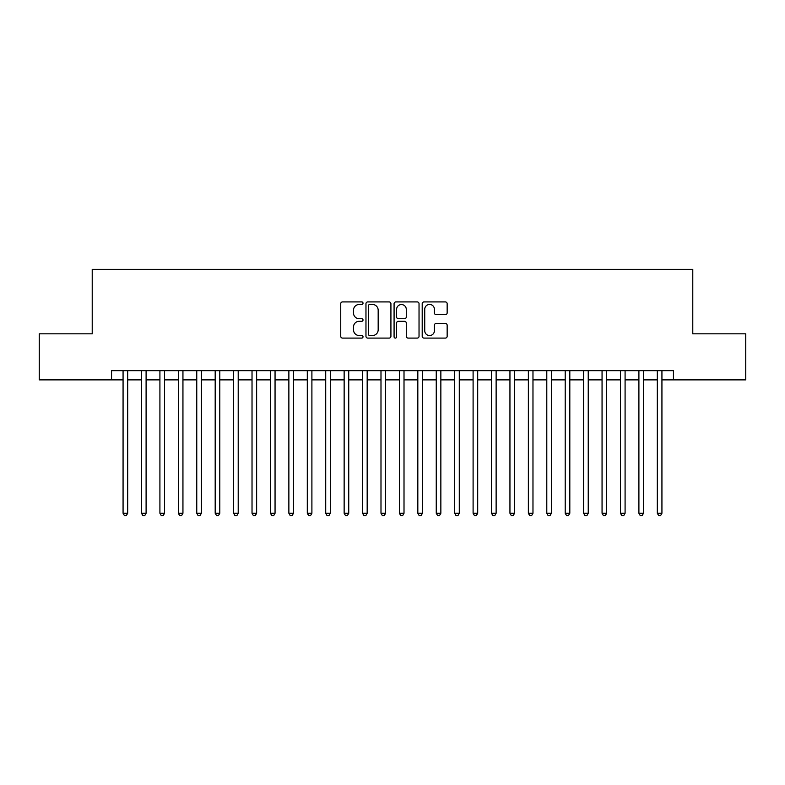 <?xml version="1.0" encoding="UTF-8"?>
<svg xmlns="http://www.w3.org/2000/svg" width="785" height="785" viewBox="0 0 785 785"><rect width="100%" height="100%" fill="white"/><g stroke="black" fill="none" stroke-linecap="round" stroke-linejoin="round"><path stroke-width="1.18" d="M363.023 303.187A1.266 1.266 0 0 0 361.757 301.921L342.545 301.921A1.806 1.806 0 0 0 340.739 303.736L340.739 336.284A1.806 1.806 0 0 0 342.545 338.09L361.757 338.09A1.266 1.266 0 0 0 363.023 336.824A1.266 1.266 0 0 0 361.757 335.558L359.275 335.558A5.789 5.789 0 0 1 353.486 329.769L353.486 327.06A5.789 5.789 0 0 1 359.275 321.271L361.757 321.271A1.266 1.266 0 0 0 363.023 320.005A1.266 1.266 0 0 0 361.757 318.739L359.275 318.739A5.789 5.789 0 0 1 353.486 312.96L353.486 310.242A5.789 5.789 0 0 1 359.275 304.452L361.757 304.452A1.266 1.266 0 0 0 363.023 303.187M445.35 314.677A1.806 1.806 0 0 0 447.156 312.862L447.156 303.736A1.806 1.806 0 0 0 445.35 301.921L424.008 301.921A1.806 1.806 0 0 0 422.202 303.736L422.202 336.284A1.806 1.806 0 0 0 424.008 338.09L445.35 338.09A1.806 1.806 0 0 0 447.156 336.284L447.156 325.255A1.806 1.806 0 0 0 445.35 323.44L436.215 323.44A1.806 1.806 0 0 0 434.409 325.255L434.409 330.721A4.838 4.838 0 0 1 429.572 335.558A4.838 4.838 0 0 1 424.734 330.721L424.734 309.29A4.838 4.838 0 0 1 429.572 304.452A4.838 4.838 0 0 1 434.409 309.29L434.409 312.862A1.806 1.806 0 0 0 436.215 314.677L445.35 314.677M111.558 379.881L39.25 379.881L39.25 333.821L92.218 333.821L92.218 269.343L692.782 269.343L692.782 333.821L745.75 333.821L745.75 379.881L673.442 379.881L673.442 370.667L111.558 370.667L111.558 379.881L123.068 379.881M390.92 303.736A1.806 1.806 0 0 0 389.105 301.921L367.772 301.921A1.806 1.806 0 0 0 365.967 303.736L365.967 336.284A1.806 1.806 0 0 0 367.772 338.09L389.105 338.09A1.806 1.806 0 0 0 390.92 336.284L390.92 303.736M395.895 301.921L417.227 301.921A1.806 1.806 0 0 1 419.033 303.736L419.033 336.284A1.806 1.806 0 0 1 417.227 338.09L408.092 338.09A1.806 1.806 0 0 1 406.287 336.284L406.287 323.086A1.806 1.806 0 0 0 404.481 321.271L398.427 321.271A1.806 1.806 0 0 0 396.611 323.086L396.611 336.824A1.266 1.266 0 0 1 395.346 338.09A1.266 1.266 0 0 1 394.08 336.824L394.08 303.736A1.806 1.806 0 0 1 395.895 301.921M127.68 379.881L141.496 379.881M146.098 379.881L159.914 379.881M164.526 379.881L178.342 379.881M182.944 379.881L196.76 379.881M201.372 379.881L215.188 379.881M219.79 379.881L233.606 379.881M238.208 379.881L252.024 379.881M256.636 379.881L270.452 379.881M275.054 379.881L288.87 379.881M293.482 379.881L307.298 379.881M311.9 379.881L325.716 379.881M330.328 379.881L344.144 379.881M348.746 379.881L362.562 379.881M367.174 379.881L380.99 379.881M385.592 379.881L399.408 379.881M404.01 379.881L417.826 379.881M422.438 379.881L436.254 379.881M440.856 379.881L454.672 379.881M459.284 379.881L473.1 379.881M477.702 379.881L491.518 379.881M496.13 379.881L509.946 379.881M514.548 379.881L528.364 379.881M532.976 379.881L546.792 379.881M551.394 379.881L565.21 379.881M569.812 379.881L583.628 379.881M588.24 379.881L602.056 379.881M606.658 379.881L620.474 379.881M625.086 379.881L638.902 379.881M643.504 379.881L657.32 379.881M661.932 379.881L673.442 379.881M369.764 304.452A1.266 1.266 0 0 0 368.499 305.718L368.499 334.292A1.266 1.266 0 0 0 369.764 335.558L372.384 335.558A5.789 5.789 0 0 0 378.174 329.769L378.174 310.242A5.789 5.789 0 0 0 372.384 304.452L369.764 304.452M406.287 309.388A4.838 4.838 0 0 0 401.449 304.551A4.838 4.838 0 0 0 396.611 309.388L396.611 316.934A1.806 1.806 0 0 0 398.427 318.739L404.481 318.739A1.806 1.806 0 0 0 406.287 316.934L406.287 309.388M127.68 370.667L127.68 513.262L123.068 513.262L123.068 370.667M127.68 513.262L126.297 515.657L124.452 515.657L123.068 513.262M146.098 370.667L146.098 513.262L141.496 513.262L141.496 370.667M146.098 513.262L144.715 515.657L142.88 515.657L141.496 513.262M164.526 370.667L164.526 513.262L159.914 513.262L159.914 370.667M164.526 513.262L163.143 515.657L161.298 515.657L159.914 513.262M182.944 370.667L182.944 513.262L178.342 513.262L178.342 370.667M182.944 513.262L181.561 515.657L179.726 515.657L178.342 513.262M201.372 370.667L201.372 513.262L196.76 513.262L196.76 370.667M201.372 513.262L199.989 515.657L198.144 515.657L196.76 513.262M219.79 370.667L219.79 513.262L215.188 513.262L215.188 370.667M219.79 513.262L218.407 515.657L216.562 515.657L215.188 513.262M238.208 370.667L238.208 513.262L233.606 513.262L233.606 370.667M238.208 513.262L236.834 515.657L234.99 515.657L233.606 513.262M256.636 370.667L256.636 513.262L252.024 513.262L252.024 370.667M256.636 513.262L255.253 515.657L253.408 515.657L252.024 513.262M275.054 370.667L275.054 513.262L270.452 513.262L270.452 370.667M275.054 513.262L273.671 515.657L271.836 515.657L270.452 513.262M293.482 370.667L293.482 513.262L288.87 513.262L288.87 370.667M293.482 513.262L292.099 515.657L290.254 515.657L288.87 513.262M311.9 370.667L311.9 513.262L307.298 513.262L307.298 370.667M311.9 513.262L310.517 515.657L308.682 515.657L307.298 513.262M330.328 370.667L330.328 513.262L325.716 513.262L325.716 370.667M330.328 513.262L328.944 515.657L327.1 515.657L325.716 513.262M348.746 370.667L348.746 513.262L344.144 513.262L344.144 370.667M348.746 513.262L347.363 515.657L345.528 515.657L344.144 513.262M367.174 370.667L367.174 513.262L362.562 513.262L362.562 370.667M367.174 513.262L365.79 515.657L363.946 515.657L362.562 513.262M385.592 370.667L385.592 513.262L380.99 513.262L380.99 370.667M385.592 513.262L384.208 515.657L382.364 515.657L380.99 513.262M404.01 370.667L404.01 513.262L399.408 513.262L399.408 370.667M404.01 513.262L402.636 515.657L400.792 515.657L399.408 513.262M422.438 370.667L422.438 513.262L417.826 513.262L417.826 370.667M422.438 513.262L421.054 515.657L419.21 515.657L417.826 513.262M440.856 370.667L440.856 513.262L436.254 513.262L436.254 370.667M440.856 513.262L439.472 515.657L437.637 515.657L436.254 513.262M459.284 370.667L459.284 513.262L454.672 513.262L454.672 370.667M459.284 513.262L457.9 515.657L456.056 515.657L454.672 513.262M477.702 370.667L477.702 513.262L473.1 513.262L473.1 370.667M477.702 513.262L476.318 515.657L474.483 515.657L473.1 513.262M496.13 370.667L496.13 513.262L491.518 513.262L491.518 370.667M496.13 513.262L494.746 515.657L492.901 515.657L491.518 513.262M514.548 370.667L514.548 513.262L509.946 513.262L509.946 370.667M514.548 513.262L513.164 515.657L511.329 515.657L509.946 513.262M532.976 370.667L532.976 513.262L528.364 513.262L528.364 370.667M532.976 513.262L531.592 515.657L529.747 515.657L528.364 513.262M551.394 370.667L551.394 513.262L546.792 513.262L546.792 370.667M551.394 513.262L550.01 515.657L548.165 515.657L546.792 513.262M569.812 370.667L569.812 513.262L565.21 513.262L565.21 370.667M569.812 513.262L568.438 515.657L566.593 515.657L565.21 513.262M588.24 370.667L588.24 513.262L583.628 513.262L583.628 370.667M588.24 513.262L586.856 515.657L585.011 515.657L583.628 513.262M606.658 370.667L606.658 513.262L602.056 513.262L602.056 370.667M606.658 513.262L605.274 515.657L603.439 515.657L602.056 513.262M625.086 370.667L625.086 513.262L620.474 513.262L620.474 370.667M625.086 513.262L623.702 515.657L621.857 515.657L620.474 513.262M643.504 370.667L643.504 513.262L638.902 513.262L638.902 370.667M643.504 513.262L642.12 515.657L640.285 515.657L638.902 513.262M661.932 370.667L661.932 513.262L657.32 513.262L657.32 370.667M661.932 513.262L660.548 515.657L658.703 515.657L657.32 513.262"/></g></svg>
